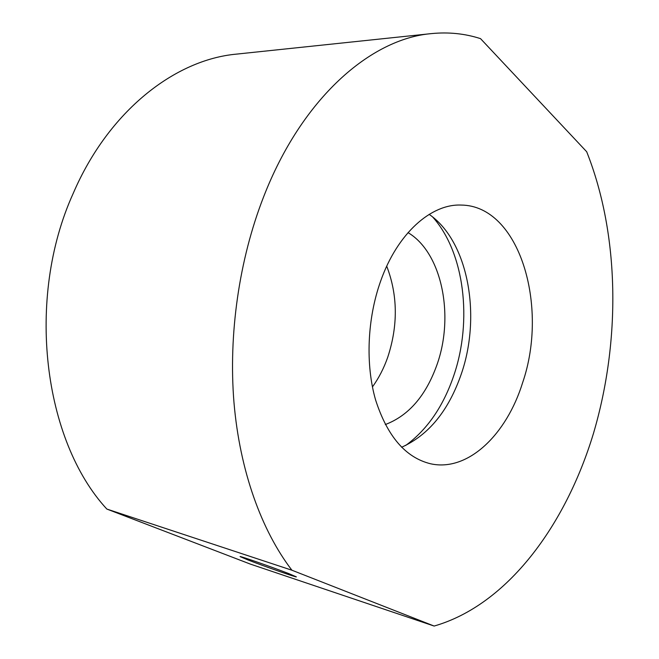 <?xml version="1.0" encoding="UTF-8"?>
<svg xmlns="http://www.w3.org/2000/svg" width="659" height="659" viewBox="0 0 659 659"><rect width="100%" height="100%" fill="white"/><g stroke="black" fill="none" stroke-linecap="round" stroke-linejoin="round"><path stroke-width="0.99" d="M288.799 573.618C272.9 567.399 238.937 555.545 240.098 556.6L248.328 560.092C264.383 566.336 297.003 577.729 296.344 576.847L288.799 573.618M405.664 445.476C427.287 429.635 443.342 406.306 453.82 375.49C472.577 320.702 464.57 252.554 432.708 217.042M522.612 382.714C549.038 306.015 519.366 205.534 461.16 205.064C431.101 203.738 397.443 233.368 380.68 280.998C367.236 318.61 365.358 364.262 375.539 399.774C387.278 436.299 405.606 457.626 430.525 463.763C467.882 472.149 506.549 434.66 522.612 382.714M401.595 447.247C428.778 435.022 448.713 410.532 461.374 373.777C481.531 315.496 468.244 241.227 429.166 214.364M431.406 33.609L236.565 54.112C175.154 59.64 108.702 110.745 73.223 193.359C25.355 298.815 43.543 440.649 106.84 509.061L250.445 564.129L434.141 626.05C507.315 605.02 565.562 525.577 593.446 433.474C620.885 340.703 619.682 234.835 586.683 151.735L480.535 38.642C464.933 33.593 448.557 31.912 431.406 33.609C370.655 38.782 301.83 98.142 263.534 197.057C239.159 259.605 228.36 334.302 233.986 402.641C239.843 470.938 261.541 530.577 291.904 570.216L434.141 626.05M385.301 424.553C408.786 415.64 426.068 395.548 437.139 364.287C454.446 315.381 441.876 252.677 408.028 232.627M372.426 386.948C378.752 378.184 383.851 368.299 387.714 357.302C398.143 325.562 397.814 295.191 386.726 266.187M106.84 509.061L291.904 570.216"/></g></svg>
